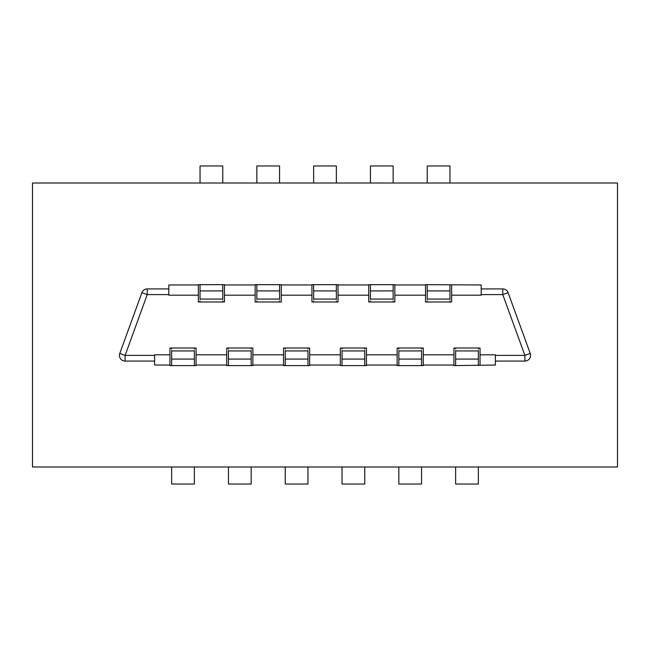 <?xml version="1.0" encoding="UTF-8"?>
<svg xmlns="http://www.w3.org/2000/svg" width="650" height="650" viewBox="0 0 650 650"><rect width="100%" height="100%" fill="white"/><g stroke="black" fill="none" stroke-linecap="round" stroke-linejoin="round"><path stroke-width="0.97" d="M224.469 301.998L198.347 301.998L198.347 284.676L224.469 284.676L224.469 301.998M425.531 295.181L425.531 284.676L481.187 284.96L481.187 295.181L451.652 295.181L451.652 301.998L425.531 301.998L425.531 295.181L394.859 295.181L394.859 301.998L368.737 301.998L368.737 295.181L338.065 295.181L338.065 301.998L311.935 301.998L311.935 295.181L281.263 295.181L281.263 301.998L255.141 301.998L255.141 295.181L224.469 295.181M480.049 348.002L480.049 354.819L495.389 354.819L495.389 365.04L453.927 365.609L453.927 348.002L480.049 348.002M154.611 355.387L125.109 355.387L125.109 361.067L154.611 361.067L154.611 354.819L169.951 354.819L169.951 348.002L196.072 348.002L196.072 354.819L226.744 354.819L226.744 348.002L252.866 348.002L252.866 354.819L283.538 354.819L283.538 348.002L309.668 348.002L309.668 354.819L340.332 354.819L340.332 348.002L366.462 348.002L366.462 354.819L397.134 354.819L397.134 348.002L423.256 348.002L423.256 354.819L453.927 354.819M147.233 288.933L147.233 294.613L125.109 355.387L119.771 353.446L141.895 292.671A5.679 5.679 0 0 1 147.233 288.933L168.813 288.933L168.813 284.96L198.347 284.96M141.895 292.671L147.233 294.613L168.813 294.613L168.813 288.933M198.347 295.181L168.813 295.181L168.813 294.613M481.187 294.613L502.767 294.613L502.767 288.933A5.679 5.679 0 0 1 508.105 292.671L502.767 294.613L524.891 355.387L495.389 355.387M480.049 354.819L480.049 365.04M196.072 354.819L196.072 365.609L169.951 365.609L169.951 354.819M196.072 365.04L226.744 365.04L226.744 354.819M252.866 354.819L252.866 365.609L226.744 365.609L226.744 365.04M252.866 365.04L283.538 365.04L283.538 354.819M309.668 354.819L309.668 365.609L283.538 365.609L283.538 365.04M309.668 365.04L340.332 365.04L340.332 354.819M366.462 354.819L366.462 365.609L340.332 365.609L340.332 365.04M366.462 365.04L397.134 365.04L397.134 354.819M423.256 354.819L423.256 365.609L397.134 365.609L397.134 365.04M423.256 365.04L453.927 365.04M171.649 466.993L171.649 484.031L194.366 484.031L194.366 466.993M171.649 350.561L171.649 365.609M194.366 365.609L194.366 350.561M228.451 466.993L228.451 484.031L251.168 484.031L251.168 466.993M228.451 350.561L228.451 365.609M251.168 365.609L251.168 350.561M285.244 466.993L285.244 484.031L307.962 484.031L307.962 466.993M285.244 350.561L285.244 365.609M307.962 365.609L307.962 350.561M342.038 466.993L342.038 484.031L364.756 484.031L364.756 466.993M342.038 350.561L342.038 365.609M364.756 365.609L364.756 350.561M398.832 466.993L398.832 484.031L421.549 484.031L421.549 466.993M398.832 350.561L398.832 365.609M421.549 365.609L421.549 350.561M455.634 466.993L455.634 484.031L478.351 484.031L478.351 466.993M455.634 350.561L455.634 365.609M478.351 365.609L478.351 350.561M255.141 295.181L255.141 284.676L281.263 284.676L281.263 295.181M311.935 295.181L311.935 284.676L338.065 284.676L338.065 295.181M368.737 295.181L368.737 284.676L394.859 284.676L394.859 295.181M222.763 299.439L222.763 284.676M200.046 284.676L200.046 299.439M222.763 183.007L222.763 165.969L200.046 165.969L200.046 183.007M279.565 183.007L279.565 165.969L256.848 165.969L256.848 183.007M279.565 299.439L279.565 284.676M256.848 284.676L256.848 299.439M255.141 284.96L224.469 284.96M32.5 466.993L617.5 466.993L617.5 183.007L32.5 183.007L32.5 466.993M154.611 361.067L154.611 365.04L169.951 365.04M425.531 284.96L394.859 284.96M368.737 284.96L338.065 284.96M311.935 284.96L281.263 284.96M336.359 183.007L336.359 165.969L313.641 165.969L313.641 183.007M336.359 299.439L336.359 284.676M313.641 284.676L313.641 299.439M451.652 284.96L451.652 295.181M481.187 288.933L502.767 288.933M530.229 353.446A5.679 5.679 0 0 1 524.891 361.067L524.891 355.387L530.229 353.446L508.105 292.671M524.891 361.067L495.389 361.067M427.237 284.676L427.237 299.439M449.954 183.007L449.954 165.969L427.237 165.969L427.237 183.007M449.954 299.439L449.954 284.676M393.152 183.007L393.152 165.969L370.435 165.969L370.435 183.007M393.152 299.439L393.152 284.676M370.435 284.676L370.435 299.439M125.109 361.067A5.679 5.679 0 0 1 119.771 353.446M478.53 348.002L478.351 349.034M455.634 349.034L455.447 348.002M421.736 348.002L421.549 349.034M398.832 349.034L398.653 348.002M364.942 348.002L364.756 349.034M342.038 349.034L341.859 348.002M308.141 348.002L307.962 349.034M285.244 349.034L285.058 348.002M251.347 348.002L251.168 349.034M228.451 349.034L228.264 348.002M194.553 348.002L194.366 349.034M171.649 349.034L171.47 348.002M427.05 301.998L427.237 300.966M449.954 300.966L450.133 301.998M370.256 301.998L370.435 300.966M393.152 300.966L393.339 301.998M313.454 301.998L313.641 300.966M336.359 300.966L336.546 301.998M256.661 301.998L256.848 300.966M279.565 300.966L279.744 301.998M199.867 301.998L200.046 300.966M222.763 300.966L222.95 301.998M455.634 350.935L478.351 350.935M398.832 350.935L421.549 350.935M342.038 350.935L364.756 350.935M285.244 350.935L307.962 350.935M228.451 350.935L251.168 350.935M171.649 350.935L194.366 350.935M449.954 299.065L427.237 299.065M393.152 299.065L370.435 299.065M336.359 299.065L313.641 299.065M279.565 299.065L256.848 299.065M222.763 299.065L200.046 299.065M455.634 359.076L478.351 359.076M398.832 359.076L421.549 359.076M342.038 359.076L364.756 359.076M285.244 359.076L307.962 359.076M228.451 359.076L251.168 359.076M171.649 359.076L194.366 359.076M449.954 290.924L427.237 290.924M393.152 290.924L370.435 290.924M336.359 290.924L313.641 290.924M279.565 290.924L256.848 290.924M222.763 290.924L200.046 290.924"/></g></svg>
